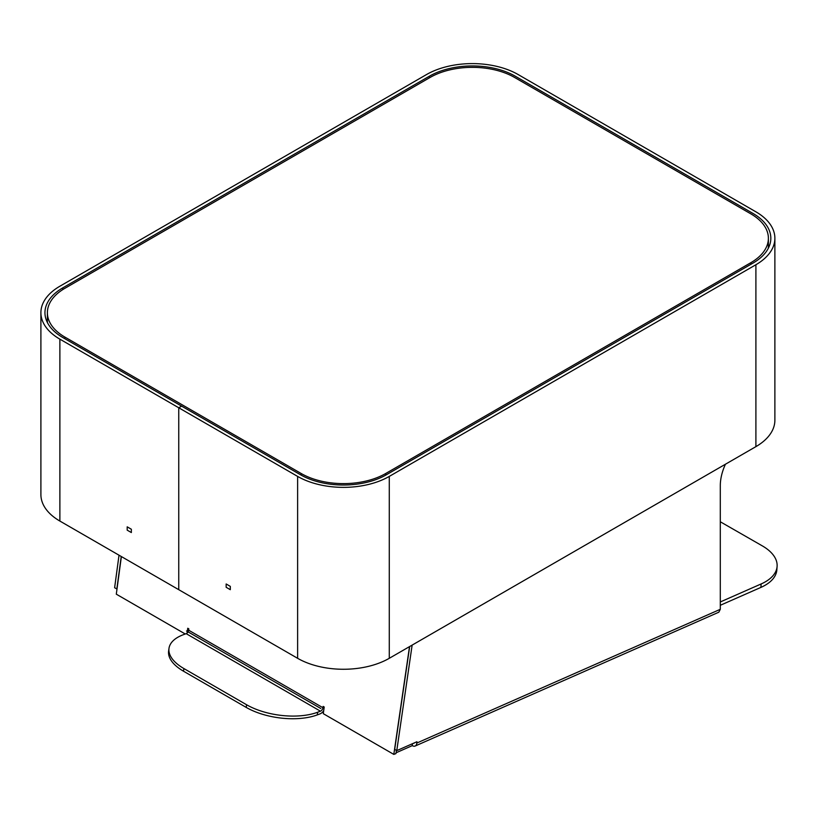 <?xml version="1.0" encoding="UTF-8"?>
<svg xmlns="http://www.w3.org/2000/svg" width="818" height="818" viewBox="0 0 818 818"><rect width="100%" height="100%" fill="white"/><g stroke="black" fill="none" stroke-linecap="round" stroke-linejoin="round"><path stroke-width="1.23" d="M720.3 601.956L761.129 583.96A50.634 26.483 -176 0 0 777.1 566.363A50.634 26.483 -176 0 0 762.264 545.851L720.3 521.772M720.3 605.289L760.893 587.406A50.634 26.483 4 0 0 776.855 569.809L777.1 566.363M187.302 631.568L187.997 631.966M119.019 555.197L114.622 587.733L116.851 588.929L121.228 556.475M725.433 464.235A40.511 24.192 121.8 0 0 720.3 485.595L720.3 609.298L718.817 612.201L415.135 746.036A6.074 3.681 66.2 0 1 412.292 745.627L412.436 743.726M409.675 646.537L394.695 749.349L396.771 750.627L412.139 645.105M720.3 609.298L416.822 743.041L416.924 741.752L396.771 750.627M413.305 743.347A3.037 1.841 -113.8 0 0 413.908 743.255A3.037 1.841 -113.8 0 0 414.378 742.867M416.822 743.041A6.074 3.681 66.2 0 1 415.135 746.036M396.045 752.785L412.292 745.627M246.576 704.748L183.886 668.551A50.634 23.712 -172 0 1 168.999 648.337L168.631 650.995A50.634 23.712 8 0 0 183.518 671.21L246.208 707.406L246.576 704.748A50.634 23.712 -172 0 0 317.64 712.243L320.462 711.19A3.037 1.759 120 0 0 322.957 707.734L323.141 706.404L324.214 707.028L323.284 713.674L393.816 754.4L409.511 646.629M187.087 633.071L187.762 628.255L188.835 628.868L188.651 630.197A3.037 1.759 -60 0 1 186.167 633.653L183.344 634.707A50.634 23.712 -172 0 0 168.999 648.337M121.381 556.557L116.299 594.175L185.257 633.991M393.816 754.4L395.932 753.603L396.393 750.403M323.724 710.545A6.074 3.507 -60 0 1 320.094 713.848L317.272 714.901A50.634 23.712 8 0 1 246.208 707.406M127.189 530.156L131.35 532.549L131.35 529.246L127.189 526.843L127.189 530.156M226.157 587.283L230.308 589.686L230.308 586.373L226.157 583.98L226.157 587.283M389.276 476.403A64.806 37.413 180 0 1 297.619 476.403L178.753 407.773L181.616 406.127L62.751 337.497A60.757 35.082 0 0 1 44.949 312.691A60.757 35.082 0 0 1 62.751 287.885L429.368 76.217A60.757 35.082 0 0 1 515.299 76.217L753.03 213.467A60.757 35.082 0 0 1 770.832 238.273A60.757 35.082 0 0 1 753.03 263.079L386.413 474.747A60.757 35.082 0 0 1 300.482 474.747L181.616 406.127L178.753 407.773L59.878 339.153A64.806 37.413 180 0 1 40.9 312.691A64.806 37.413 180 0 1 59.878 286.228L426.505 74.561A64.806 37.413 180 0 1 518.162 74.561L755.904 211.821A64.806 37.413 180 0 1 774.881 238.273A64.806 37.413 180 0 1 755.904 264.735L389.276 476.403L389.276 658.306L755.904 446.638A64.806 37.413 0 0 0 774.881 420.186L774.881 238.273M40.9 312.691L40.9 494.593A64.806 37.413 0 0 0 59.878 521.056L297.619 658.306A64.806 37.413 0 0 0 389.276 658.306M178.753 589.686L178.753 407.773L178.753 589.686M430.084 77.454A59.745 34.499 180 0 1 514.583 77.454L750.883 213.887A59.745 34.499 180 0 1 768.388 238.273A59.745 34.499 180 0 1 750.883 262.67L385.697 473.51A59.745 34.499 180 0 1 301.198 473.51L64.898 337.088A59.745 34.499 180 0 1 47.393 312.691A59.745 34.499 180 0 1 64.898 288.304L430.084 77.454M47.393 312.691L47.393 320.963A59.745 34.499 0 0 0 47.475 322.691M768.306 248.273A59.745 34.499 0 0 0 768.388 246.545L768.388 238.273M186.535 630.995L320.84 708.531M761.129 583.96L760.893 587.406M188.651 630.197L322.957 707.734M317.64 712.243L317.272 714.901M183.886 668.551L183.518 671.21M320.462 711.19L186.167 633.653M297.619 658.306L297.619 476.403M755.904 446.638L755.904 264.735M59.878 339.153L59.878 521.056M429.368 77.874L429.368 76.217M62.751 287.885L62.751 289.603M64.898 337.088L64.898 338.734M301.198 475.156L301.198 473.51M385.697 473.51L385.697 475.156M750.883 264.326L750.883 262.67"/></g></svg>
